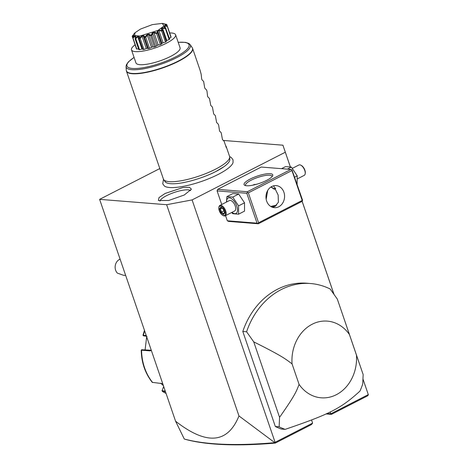 <?xml version="1.0" encoding="UTF-8"?>
<svg xmlns="http://www.w3.org/2000/svg" width="468" height="468" viewBox="0 0 468 468"><rect width="100%" height="100%" fill="white"/><g stroke="black" fill="none" stroke-linecap="round" stroke-linejoin="round"><path stroke-width="0.7" d="M159.804 168.556L99.62 199.35L166.649 204.709L192.096 199.918L285.31 152.223L282.935 145.203L223.388 140.447M163.484 179.256L162.741 183.83L164.438 186.065A36.796 9.202 -18.9 0 0 218.193 174.429A36.796 9.202 -18.9 0 0 233.046 162.571L233.023 159.775L231.21 157.435L229.63 156.604M184.287 194.992L168.743 200.474L158.389 200.509L159.032 197.56L165.122 193.459L182.935 187.551L189.452 187.311L191.441 189.195L184.287 194.992M192.096 199.918L275.09 442.313L274.845 442.71L238.967 415.941L166.649 204.709M238.967 415.941C227.705 443.67 206.575 445.425 175.576 421.206L99.62 199.35M175.576 421.206L184.293 439.025L185.837 439.481C196.379 442.278 209.149 443.986 224.143 444.6L223.014 444.243C207.839 443.623 194.934 441.886 184.298 439.031M282.935 145.203L290.335 166.819M302.117 201.217L333.988 294.308M285.31 152.223L290.306 166.807M302.094 201.246L333.93 294.22M362.998 379.138L368.38 394.846L363.004 379.103M368.298 394.618L330.782 413.817L330.139 411.945M274.845 442.71L275.319 443.079L311.436 424.593L312.612 423.113L311.553 420.024M312.612 423.113L275.09 442.313M217.088 190.891L246.806 193.272L247.396 192.529L247.35 191.74L290.961 169.422L261.238 167.047L217.632 189.359L217.088 190.891L221.738 204.481M225.553 215.625L227.325 220.791L228.6 221.393L258.318 223.774L301.93 201.456L302.515 200.714L302.468 199.924L291.915 169.749L291.956 170.539L248.35 192.857L247.396 192.529M310.594 283.532L306.797 283.228A74.605 62.595 94.6 0 0 242.798 331.467L275.33 426.5A74.605 62.595 -85.4 0 0 281.367 429.062L285.158 429.367C329.981 414.063 340.944 408.453 359.968 391.084A74.605 62.595 -85.4 0 0 362.712 384.035L363.15 374.546L337.323 299.099L330.174 289.002A74.605 62.595 -85.4 0 0 310.594 283.532A74.605 62.595 -85.4 0 0 246.589 331.771L242.798 331.467M368.38 394.846L367.538 395.887L331.42 414.367L325.98 413.934M326.898 413.507L330.782 413.817L331.42 414.367M275.319 443.079C256.318 444.705 239.259 445.214 224.143 444.6M274.447 442.699C255.352 444.343 238.206 444.857 223.014 444.243M247.35 191.74L217.632 189.359M250.187 179.063A15.157 3.791 161.1 0 1 266.163 173.885A15.157 3.791 161.1 0 1 272.575 175.904A15.157 3.791 161.1 0 1 266.625 180.379A15.157 3.791 161.1 0 1 244.869 185.386A15.157 3.791 161.1 0 1 250.187 179.063M290.961 169.422L291.915 169.749M275.465 206.201A15.157 3.791 -18.9 0 0 271.832 207.037M258.318 223.774L257.043 223.166L227.325 220.791M246.806 193.272L257.043 223.166M248.35 192.857L258.588 222.756L302.193 200.439L291.956 170.539M302.193 200.439L302.515 200.714M278.747 206.792A11.074 9.29 -85.4 0 1 274.388 207.687A11.074 9.29 -85.4 0 1 266.064 198.537A11.074 9.29 -85.4 0 1 271.797 186.504A11.074 9.29 -85.4 0 1 276.155 185.609A11.074 9.29 -85.4 0 1 284.48 194.758A11.074 9.29 -85.4 0 1 278.747 206.792M258.588 222.756L257.997 223.493M272.429 207.271L274.95 206.487L278.39 202.246L278.156 195.045L273.622 185.819M276.67 205.236A13.987 3.498 -18.9 0 0 270.767 206.476M252.316 185.275L257.131 184.099M267.702 190.47L266.175 199.263M245.735 185.65A13.987 3.498 161.1 0 1 245.536 185.322A13.987 3.498 161.1 0 1 251.181 180.18A13.987 3.498 161.1 0 1 272.007 176.255A13.987 3.498 161.1 0 1 272.048 176.641M275.576 187.955L275.137 189.207L270.849 187.065M255.259 184.62A11.074 9.29 94.6 0 0 254.662 184.328M254.147 184.889A10.442 8.763 94.6 0 0 253.557 184.661M271.446 186.691A4.662 2.252 -117.1 0 0 273.628 188.85A4.662 2.252 -117.1 0 0 275.57 188.505M273.733 188.896A4.896 2.363 -117.1 0 0 273.844 188.955A4.896 2.363 -117.1 0 0 275.243 189.142M231.642 212.507L232.742 213.712L238.586 214.18L244.53 211.132L244.53 202.825L238.686 194.05L232.842 193.582L226.898 196.624L226.477 202.059M244.53 202.825L238.581 205.867L232.736 197.092L226.898 196.624M238.686 194.05L232.736 197.092M238.586 214.18L238.581 205.867M231.976 212.343A8.67 4.189 -117.1 0 0 236.761 212.841A8.67 4.189 -117.1 0 0 236.785 206.113A8.67 4.189 -117.1 0 0 230.472 198.081A8.67 4.189 -117.1 0 0 226.664 201.965M225.196 215.812L234.737 210.928A5.827 2.82 -117.1 0 0 235.24 205.99A5.827 2.82 -117.1 0 0 229.425 200.55L219.884 205.434A5.827 2.82 62.9 0 1 225.705 210.875A5.827 2.82 -117.1 0 1 225.196 215.812A5.827 2.82 -117.1 0 1 223.371 215.654L222.832 215.385A5.247 2.533 -117.1 0 0 224.932 211.08A5.247 2.533 62.9 0 0 221.51 206.411A5.247 2.533 62.9 0 0 218.849 207.599L218.942 207.002A5.827 2.82 62.9 0 1 219.884 205.434M222.832 215.385A5.247 2.533 -117.1 0 1 219.24 210.623A5.247 2.533 62.9 0 1 218.849 207.599M220.791 212.595L223.382 214.642L224.675 212.905L223.382 209.114L220.791 207.067L219.498 208.804L220.791 212.595L221.475 212.062L223.593 213.741M219.498 208.804L220.393 208.909L221.475 212.062L223.885 210.828M220.791 207.067L221.469 207.459M224.675 212.905L224.71 212.326L224.675 212.905M223.382 214.642L223.634 213.771M221.931 208.12L220.393 208.909L221.329 207.646M297.098 184.24L297.221 175.863L291.377 167.088L285.538 166.62L281.531 168.667M297.221 175.863L294.676 177.167M291.377 167.088L287.375 169.135M305.183 173.792L305.276 173.201A5.247 2.533 62.9 0 0 304.884 170.171A5.247 2.533 -117.1 0 0 301.287 165.415L300.754 165.14A5.827 2.82 -117.1 0 1 304.744 170.428A5.827 2.82 62.9 0 1 305.183 173.792A5.827 2.82 62.9 0 1 304.235 175.365L297.648 178.735M300.754 165.14A5.827 2.82 -117.1 0 0 298.929 164.988L292.477 168.287M275.33 426.5L279.127 426.804A74.605 62.595 94.6 0 0 285.158 429.367M279.127 426.804L279.566 417.316L253.738 341.868L246.589 331.771M279.566 417.316C295.852 394.173 296.472 390.955 299.093 384.415A38.47 32.274 94.6 0 0 336.316 394.705A38.47 32.274 94.6 0 0 356.446 355.066L363.15 374.546M299.093 384.415L292.055 363.87C285.55 359.05 282.935 356.44 253.738 341.868M356.446 355.066L337.323 299.099M349.415 334.521A38.47 32.274 94.6 0 0 312.185 324.23A38.47 32.274 94.6 0 0 292.055 363.87M120.106 259.184A8.161 6.844 94.6 0 0 115.631 270.211A8.161 6.844 94.6 0 0 117.339 273.096L123.371 275.254L125.67 275.436M143.577 335.38L146.221 335.457M151.363 350.485L149.953 350.854L141.81 350.228M141.728 349.69L141.207 350.158C141.476 362.589 145.162 373.324 152.258 382.356L162.724 383.666M165.485 391.722L162.618 391.494L162.068 390.786L163.689 386.474M143.378 335.808L142.98 335.228L144.466 330.332M146.993 336.352L143.676 335.813L146.42 336.036M143.863 335.895L143.354 335.228A48.959 41.079 94.6 0 1 144.647 330.87M151.281 350.245L142.208 349.777M165.245 391.02L162.501 390.803L162.074 390.271M163.396 385.62L160.623 383.181M145.098 349.947L146.659 336.749M229.683 156.979L229.835 159.5A34.293 8.576 161.1 0 1 223.827 166.789L215.953 171.458C203.58 177.91 184.761 183.427 174.307 183.743A34.293 8.576 161.1 0 1 165.099 181.666L163.671 179.583A34.971 8.746 -18.9 0 0 215.45 169.223A34.971 8.746 -18.9 0 0 229.683 156.979A34.971 8.746 -18.9 0 0 229.566 156.382L226.202 146.554A34.971 8.746 -18.9 0 0 225.617 145.642M223.827 166.789A34.293 8.576 161.1 0 1 216.035 171.428M178.179 42.284L185.492 42.354L188.92 43.495L190.148 44.635A33.953 8.494 161.1 0 1 161.039 64.198A33.953 8.494 161.1 0 1 126.056 66.579L126.272 70.223A34.93 8.734 -18.9 0 0 162.267 67.772A34.93 8.734 -18.9 0 0 192.208 47.648L192.617 48.456A34.971 8.746 161.1 0 1 178.501 61.302A34.971 8.746 161.1 0 1 126.442 71.113L163.396 179.033A34.971 8.746 -18.9 0 0 163.671 179.583M170.668 56.382A23.312 5.832 161.1 0 1 135.96 62.923L131.49 49.871A23.312 5.832 -18.9 0 0 135.381 51.615A23.312 5.832 161.1 0 0 161.074 45.7A23.312 5.832 161.1 0 0 175.605 34.767L180.075 47.824A23.312 5.832 161.1 0 1 170.668 56.382M169.679 32.976A23.312 5.832 -18.9 0 1 171.721 33.023A23.312 5.832 161.1 0 1 175.605 34.767M135.076 44.817A23.312 5.832 -18.9 0 0 131.49 49.871M157.681 33.134L157.149 33.047C157.166 31.415 157.459 30.566 158.026 30.502C158.278 30.151 159.588 30.18 161.969 30.584L161.712 31.069L158.863 30.496L157.739 31.075L157.681 33.134L161.448 44.144A18.463 4.616 161.1 0 1 160.372 44.624A4.622 1.152 -18.9 0 1 158.219 44.981A16.509 4.13 -18.9 0 1 156.897 45.501A4.622 1.152 -18.9 0 1 155.622 46.49A18.463 4.616 161.1 0 1 154.434 46.894A4.622 1.152 -18.9 0 1 152.82 46.894A16.509 4.13 -18.9 0 1 151.462 47.291A4.622 1.152 -18.9 0 1 149.538 48.333A18.463 4.616 161.1 0 1 148.391 48.613A4.622 1.152 -18.9 0 1 147.514 48.257L143.319 36.007L142.079 36.241L146.273 48.491A16.509 4.13 -18.9 0 0 147.508 48.257L143.325 36.03M161.448 44.144A4.622 1.152 -18.9 0 0 161.934 43.319L161.934 43.319A16.509 4.13 -18.9 0 0 163.057 42.746A4.622 1.152 -18.9 0 0 165.485 42.079A18.463 4.616 161.1 0 0 166.327 41.576A4.622 1.152 -18.9 0 0 166.351 41.307L162.484 30.01L166.327 41.576M166.198 40.856A16.509 4.13 -18.9 0 0 166.743 40.459A4.622 1.152 -18.9 0 0 169.159 39.564A18.463 4.616 161.1 0 0 169.662 39.101L165.602 27.998C162.852 26.22 163.361 25.535 167.134 25.933A18.463 4.616 -18.9 0 0 167.158 25.869L165.216 25.026L166.661 24.4A18.463 4.616 -18.9 0 0 166.602 24.359L164.502 23.979M169.352 38.189A4.622 1.152 -18.9 0 0 170.949 37.376A18.463 4.616 161.1 0 0 171.054 37.013L167.158 25.869M170.639 35.79L166.871 24.781L164.9 24.564L165.672 25.243M135.229 38.388L135.433 36.504L134.86 36.34L132.994 38.06L136.761 49.07A18.463 4.616 161.1 0 1 136.457 48.847L132.707 37.651A18.463 4.616 -18.9 0 0 132.766 37.692C135.498 35.065 136.323 35.299 135.229 38.388A18.463 4.616 -18.9 0 0 135.357 38.394C138.101 35.439 139.482 35.387 139.493 38.23A18.463 4.616 -18.9 0 0 139.675 38.206C142.026 35.071 143.799 34.737 144.992 37.206A18.463 4.616 -18.9 0 0 145.203 37.159C146.806 34.006 148.76 33.433 151.053 35.439A18.463 4.616 -18.9 0 0 151.275 35.363C151.86 32.368 153.756 31.631 156.95 33.14A18.463 4.616 -18.9 0 0 157.149 33.047M136.761 49.07A4.622 1.152 -18.9 0 0 138.516 48.742M139.493 38.23L139.201 38.557L138.733 36.65L137.767 36.691L135.738 38.698L139.505 49.707A18.463 4.616 161.1 0 1 138.826 49.649L135.059 38.639M139.505 49.707A4.622 1.152 -18.9 0 0 141.962 48.941A16.509 4.13 -18.9 0 0 142.635 48.918M142.974 49.567L138.926 38.078L142.787 49.368A4.622 1.152 -18.9 0 0 142.974 49.567A18.463 4.616 161.1 0 0 143.945 49.45A4.622 1.152 -18.9 0 0 146.273 48.491M156.95 33.14L156.599 33.614L160.372 44.624M156.599 33.614L154.025 32.731L158.219 44.981M154.025 32.731L152.703 33.251L156.897 45.501M152.703 33.251L151.848 35.48L155.622 46.49M151.848 35.48L151.275 35.363M151.053 35.439L150.667 35.884L154.434 46.894M150.667 35.884L148.631 34.644L152.82 46.894M148.631 34.644L147.268 35.047L151.462 47.291M147.268 35.047L145.77 37.323L149.538 48.333M145.77 37.323L145.203 37.159M144.992 37.206L144.624 37.598L148.391 48.613M144.624 37.598L143.319 36.007M142.079 36.241L140.172 38.44L143.945 49.45M140.172 38.44L139.675 38.206M137.767 36.691L141.962 48.941M135.738 38.698L135.357 38.394M134.86 36.34L135.223 37.405M132.994 38.06L132.766 37.692M133.509 36.229L133.696 35.24L132.274 36.615L132.69 37.826M133.813 35.58L133.696 35.24M132.274 36.615L132.21 36.188L133.737 35.79L132.707 37.651M133.667 34.527L132.233 36.118A18.463 4.616 -18.9 0 0 132.21 36.188M166.661 24.4L166.871 24.781M164.9 24.564L165.017 24.903M167.134 25.933L170.949 37.376M167.181 26.366L164.648 26.149L165.017 27.22M164.648 26.149L164.291 26.629L165.894 28.092M165.508 28.08L165.385 28.554L162.554 28.215L161.764 28.776L162.56 30.566L162.127 30.49C160.401 28.226 161.524 27.425 165.508 28.08A18.463 4.616 -18.9 0 0 165.602 27.998M165.385 28.554L169.159 39.564M162.554 28.215L166.743 40.459M161.712 31.069L165.485 42.079M158.863 30.496L163.057 42.746M157.739 31.075L161.934 43.319L157.739 31.075M140.54 29.051L135.088 32.696L134.527 35.527L139.78 36.071L157.944 30.443L164.151 25.863L162.238 23.4L152.369 24.611L140.54 29.051M133.766 34.059L134.538 33.298M163.063 23.54L164.139 23.669M226.202 146.554A34.971 8.746 -18.9 0 1 226.301 147.636L224.108 141.231L222.47 139.61L221.183 132.69L219.545 131.069L218.696 125.424L218.263 124.149L216.62 122.522L215.339 115.608L213.695 113.981L212.413 107.061L210.77 105.44L209.488 98.52L207.845 96.894L207.535 95.993L206.996 91.254L206.564 89.979L204.92 88.353L204.61 87.446L203.638 81.432L201.995 79.812L201.685 78.905L201.146 74.166L200.099 70.317L192.617 48.456M190.599 190.646A16.321 4.083 -18.9 0 0 166.585 195.653A16.321 4.083 -18.9 0 0 159.951 201.141M142.026 349.701L141.576 350.181A48.959 41.079 94.6 0 0 152.656 382.549M162.501 390.803L162.618 391.494A48.959 41.079 94.6 0 0 166.064 393.424M149.953 350.854L150.404 350.368M134.088 57.459A32.83 8.213 -18.9 0 0 137.972 68.381A32.83 8.213 -18.9 0 0 181.83 53.364A32.83 8.213 -18.9 0 0 178.203 42.354M221.013 207.4L223.335 209.237L224.523 212.7M224.476 212.56L223.47 213.911M166.087 393.489L162.337 391.406M135.088 32.696L134.281 33.52M162.238 23.4L163.42 23.558M134.064 57.388L128.308 61.952L126.331 64.906L126.056 66.579M190.148 44.635L192.208 47.648M126.272 70.223L126.442 71.113"/></g></svg>
